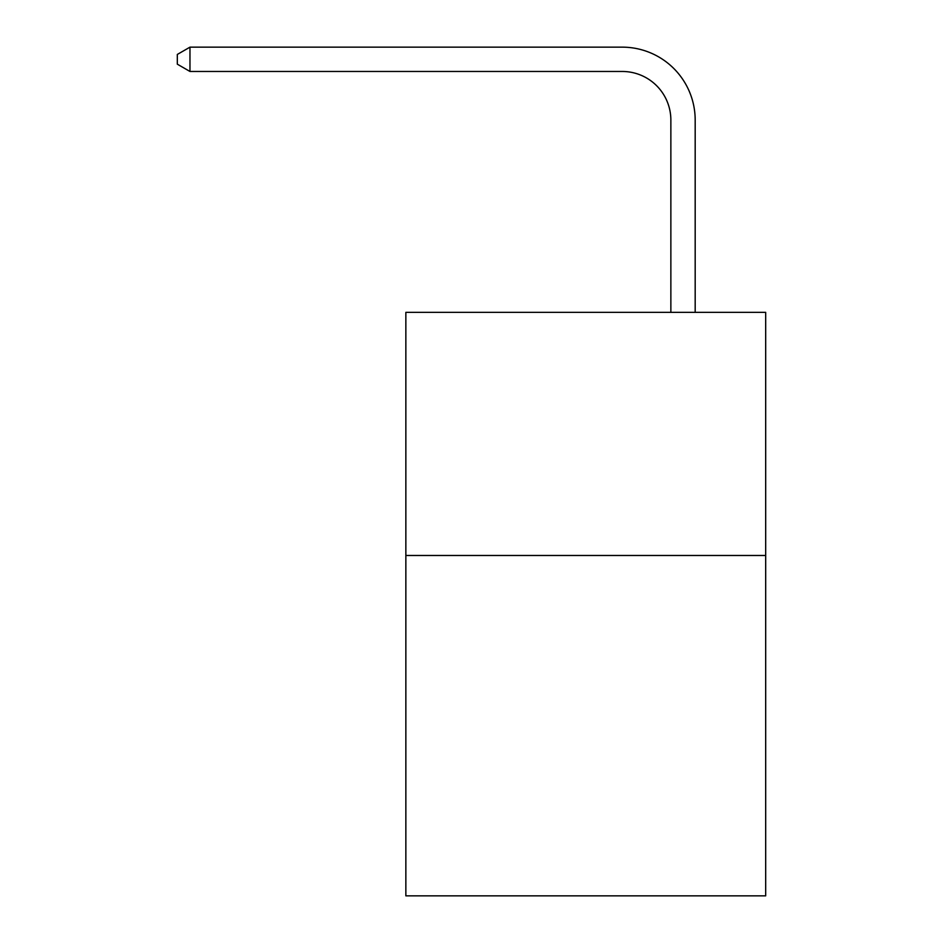 <?xml version="1.0" encoding="UTF-8"?>
<svg xmlns="http://www.w3.org/2000/svg" width="943" height="943" viewBox="0 0 943 943"><rect width="100%" height="100%" fill="white"/><g stroke="black" fill="none" stroke-linecap="round" stroke-linejoin="round"><path stroke-width="1.41" d="M765.681 555.474L765.681 895.85L405.855 895.85L405.855 312.345L765.681 312.345L765.681 555.474L405.855 555.474M670.862 312.345L670.862 120.091A48.623 48.623 0 0 0 622.239 71.468L189.967 71.468L177.319 64.171L177.319 54.446L189.967 47.15L622.239 47.15A72.941 72.941 0 0 1 695.18 120.091L695.18 312.345M670.862 120.091A48.623 48.623 0 0 0 622.239 71.468A48.623 48.623 0 0 1 670.862 120.091A48.623 48.623 0 0 0 622.239 71.468A48.623 48.623 0 0 1 670.862 120.091A48.623 48.623 0 0 0 622.239 71.468A48.623 48.623 0 0 1 670.862 120.091A48.623 48.623 0 0 0 622.239 71.468A48.623 48.623 0 0 1 670.862 120.091A48.623 48.623 0 0 0 622.239 71.468A48.623 48.623 0 0 1 670.862 120.091A48.623 48.623 0 0 0 622.239 71.468A48.623 48.623 0 0 1 670.862 120.091A48.623 48.623 0 0 0 622.239 71.468A48.623 48.623 0 0 1 670.862 120.091A48.623 48.623 0 0 0 622.239 71.468A48.623 48.623 0 0 1 670.862 120.091A48.623 48.623 0 0 0 622.239 71.468A48.623 48.623 0 0 1 670.862 120.091A48.623 48.623 0 0 0 622.239 71.468A48.623 48.623 0 0 1 670.862 120.091A48.623 48.623 0 0 0 622.239 71.468A48.623 48.623 0 0 1 670.862 120.091A48.623 48.623 0 0 0 622.239 71.468A48.623 48.623 0 0 1 670.862 120.091M189.967 47.15L622.239 47.15L189.967 47.15L622.239 47.15L189.967 47.15L622.239 47.15L189.967 47.15L622.239 47.15L189.967 47.15L622.239 47.15L189.967 47.15L622.239 47.15L189.967 47.15L622.239 47.15L189.967 47.15L622.239 47.15L189.967 47.15L622.239 47.15L189.967 47.15L622.239 47.15L189.967 47.15L622.239 47.15L189.967 47.15L622.239 47.15L189.967 47.15L189.967 71.468"/></g></svg>
